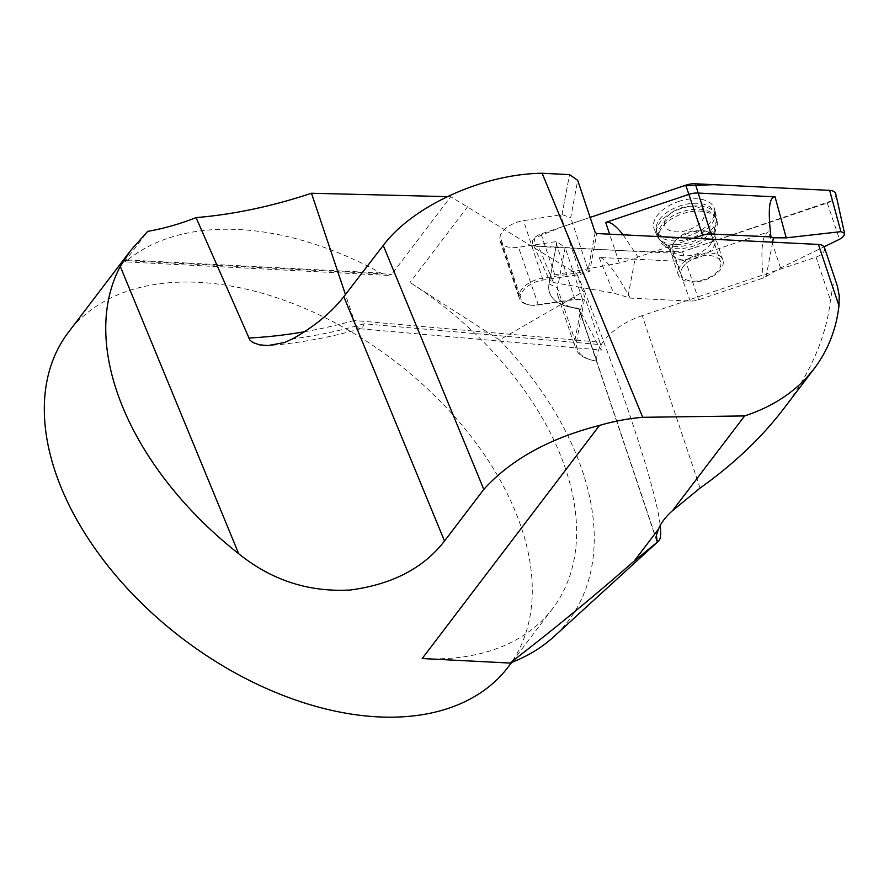 <?xml version="1.0" encoding="UTF-8"?>
<svg xmlns="http://www.w3.org/2000/svg" width="889" height="889" viewBox="0 0 889 889"><rect width="100%" height="100%" fill="white"/><g stroke="black" fill="none" stroke-linecap="round" stroke-linejoin="round"><path stroke-width="0.67" stroke-dasharray="4.45 3.33" d="M599.842 342.209C601.553 347.377 602.109 349.999 601.486 350.088L597.73 344.399L364.057 323.752L362.823 326.808L360.79 328.674L358.523 328.13L356.233 325.318L354.144 320.496L599.842 342.209L576.928 273.89L450.734 196.725L391.727 274.301L387.804 275.379L380.836 273.034A276.335 174.655 37.3 0 0 127.583 259.999C125.071 262.144 124.371 262.344 125.46 260.599L147.696 231.373M576.928 273.89L584.429 290.981L499.529 339.931L410.007 282.458A276.335 174.655 -142.7 0 1 552.591 608.643A276.335 174.655 -142.7 0 1 422.186 658.538M508.252 666.939A276.335 174.655 37.3 0 0 394.06 360.623A276.335 174.655 37.3 0 0 68.386 332.319M388.182 275.401L124.849 261.844L125.46 260.599L391.727 274.301M450.734 196.725L447.167 196.636M584.429 290.981C627.601 402.261 656.526 491.817 660.194 525.51M499.529 339.931A296.293 187.268 -142.7 0 1 553.925 636.624M700.099 488.072L642.269 315.651L816.035 257.132A11.057 6.201 161.5 0 0 824.514 247.753M783.42 409.096C810.646 373.002 826.326 336.675 830.448 300.115L833.215 284.224L835.204 282.802L837.371 286.058M642.269 315.651A58.029 32.549 161.5 0 0 596.875 361.09L578.706 308.827A44.217 24.803 -18.5 0 1 574.361 308.083A44.217 24.803 -18.5 0 1 557.925 295.87A44.217 24.803 -18.5 0 1 557.492 288.203L565.115 247.498L556.925 241.764L555.614 241.697L518.543 247.286A22.103 12.402 -18.5 0 1 500.085 240.997A22.103 12.402 -18.5 0 1 499.74 237.996L500.063 236.33A22.103 12.402 -18.5 0 1 523.532 220.65L562.015 214.582L570.705 217.694L577.706 180.345M597.73 344.399L579.217 309.039A58.029 32.549 161.5 0 1 578.839 308.272L573.572 307.627L579.184 308.894M304.427 331.753A295.359 165.676 161.5 0 0 354.144 320.496L345.443 294.537M683.452 266.344A20.725 11.624 161.5 0 0 681.252 274.934A20.725 11.624 161.5 0 0 704.599 279.368A20.725 11.624 161.5 0 0 720.546 261.755A20.725 11.624 161.5 0 0 704.121 255.743A20.725 11.624 161.5 0 0 683.452 266.344M596.875 361.09A42.828 24.025 -18.5 0 1 592.974 360.401A42.828 24.025 -18.5 0 1 576.628 341.143L584.373 299.826L575.605 299.393L538.345 305.016A20.725 11.624 -18.5 0 1 528.733 304.849A20.725 11.624 -18.5 0 1 520.71 296.337L521.021 294.715A20.725 11.624 -18.5 0 1 543.023 280.046L580.295 274.423L589.729 271.245L596.797 233.54M595.163 232.396L588.162 269.745L570.705 217.694M589.729 271.245L588.162 269.745L579.884 272.534L560.603 215.06M580.295 274.423L579.884 272.534L542.812 278.135A22.103 12.402 161.5 0 0 519.332 293.803L519.02 295.47A22.103 12.402 161.5 0 0 519.354 298.482A22.103 12.402 161.5 0 0 527.577 304.583A22.103 12.402 161.5 0 0 537.823 304.771L574.883 299.171L555.614 241.697M575.605 299.393L582.573 299.549L565.115 247.498M584.373 299.826L582.573 299.549L574.95 340.265A44.217 24.803 161.5 0 0 575.383 347.921A44.217 24.803 161.5 0 0 591.818 360.134A44.217 24.803 161.5 0 0 596.163 360.89L596.641 360.945M521.021 294.715L519.332 293.803L500.063 236.33M520.71 296.337L519.02 295.47L499.74 237.996M549.046 283.78A51.118 28.67 161.5 0 0 549.558 292.648A51.118 28.67 161.5 0 0 568.56 306.761A51.118 28.67 161.5 0 0 573.572 307.627A51.118 28.67 -18.5 0 1 549.558 292.648A51.118 28.67 -18.5 0 1 549.046 283.78L556.925 241.764L549.046 283.78L557.492 288.203L574.95 340.265L576.628 341.143M562.015 214.582L569.516 174.611L562.015 214.582M709.866 245.064A20.725 11.624 161.5 0 0 711.945 241.297A20.725 11.624 161.5 0 0 712.067 236.463A20.725 11.624 161.5 0 0 695.643 230.44A20.725 11.624 161.5 0 0 674.962 241.041A20.725 11.624 161.5 0 0 672.773 249.642A20.725 11.624 161.5 0 0 675.784 253.432A20.725 11.624 161.5 0 0 709.866 245.064M713.6 232.851A30.393 17.047 161.5 0 0 716.656 227.328A30.393 17.047 161.5 0 0 716.823 220.239A30.393 17.047 161.5 0 0 686.997 212.46A30.393 17.047 161.5 0 0 658.882 234.296A30.393 17.047 161.5 0 0 659.194 239.563A30.393 17.047 161.5 0 0 663.605 245.12A30.393 17.047 161.5 0 0 713.6 232.851M656.26 226.484A30.393 17.047 161.5 0 0 656.571 231.762A30.393 17.047 161.5 0 0 690.809 238.252A30.393 17.047 161.5 0 0 714.211 212.427A30.393 17.047 161.5 0 0 684.386 204.648A30.393 17.047 161.5 0 0 656.26 226.484M664.516 222.061A20.725 11.624 161.5 0 0 692.275 228.373A20.725 11.624 161.5 0 0 696.331 206.748A20.725 11.624 161.5 0 0 664.516 222.061M696.387 255.054A23.492 13.179 -18.5 0 1 722.901 260.066A23.492 13.179 -18.5 0 1 704.821 280.024A23.492 13.179 -18.5 0 1 678.363 275.001A23.492 13.179 -18.5 0 1 696.387 255.054M772.597 242.186L766.185 276.401L763.273 278.046L698.665 299.804A14.591 8.179 -18.5 0 1 690.253 301.071L630.279 298.126L627.834 297.282L635.079 258.677L637.991 257.021L693.587 238.296M635.079 258.677L619.311 263.055L554.769 274.834C550.624 275.89 548.857 277.657 549.48 280.146L532.755 243.597A10.968 6.156 161.5 0 0 538.678 246.553L553.336 282.491L549.48 280.146M532.755 243.597A10.968 6.156 161.5 0 1 541.045 233.94L590.14 217.416L561.426 227.084L534.178 238.23L535.645 245.975L628.601 250.965L682.541 251.72A16.458 9.234 -18.5 0 1 673.062 253.154L538.678 246.553M553.336 282.491L613.666 293.159L627.834 297.282M630.279 298.126C615.51 271.467 605.12 257.899 599.108 257.432L676.351 261.233A15.491 8.69 161.5 0 0 685.275 259.877L768.485 231.862C762.14 234.196 760.395 249.587 763.273 278.046M623.1 234.84L637.991 257.021M766.185 276.401L780.586 267.967L824.036 246.809M835.816 194.013A10.968 6.156 161.5 0 1 827.292 202.981L682.541 251.72L831.682 200.836L829.837 190.379M678.429 201.559A31.826 17.847 -18.5 0 1 714.578 209.159A31.826 17.847 -18.5 0 1 689.842 235.385A31.826 17.847 -18.5 0 1 654.304 229.373A31.826 17.847 -18.5 0 1 678.429 201.559M467.703 206.626L410.007 282.458M816.035 257.132L830.448 300.115M579.217 309.039L656.182 538.512M364.057 323.752A273.256 153.275 -18.5 0 1 292.681 338.82M596.775 361.034L578.706 308.827L573.572 307.627M543.023 280.046L523.532 220.65M538.345 305.016L518.543 247.286M127.583 259.999L380.836 273.034M619.311 263.055L609.621 234.174M541.045 233.94L554.769 274.834M673.062 253.154L690.253 301.071M599.108 257.432L613.666 293.159M780.586 267.967L768.485 231.862M682.541 251.72L698.665 299.804M827.292 202.981L839.472 239.297M680.818 208.671A31.215 17.513 161.5 0 0 657.149 235.952A31.215 17.513 161.5 0 0 692.02 241.852A31.215 17.513 161.5 0 0 716.278 216.127A31.215 17.513 161.5 0 0 716.034 215.294A31.215 17.513 161.5 0 0 680.818 208.671M688.997 233.007A23.492 13.179 161.5 0 0 670.962 252.943A23.492 13.179 161.5 0 0 697.421 257.966A23.492 13.179 161.5 0 0 715.501 238.008A23.492 13.179 161.5 0 0 715.489 237.985A23.492 13.179 161.5 0 0 688.997 233.007M715.856 218.205A30.126 16.902 161.5 0 0 675.629 214.371A30.126 16.902 161.5 0 0 663.983 243.442A30.126 16.902 161.5 0 0 692.687 243.842A30.126 16.902 161.5 0 0 715.345 226.217A30.126 16.902 161.5 0 0 715.856 218.205M130.483 250.698L129.994 251.343M552.591 608.643L511.697 662.416M656.538 540.301L578.795 308.494M360.778 328.674C330.708 337.231 300.86 342.798 271.212 345.388M360.012 328.752L601.486 350.088M557.925 295.87L575.383 347.921M500.085 240.997L519.354 298.482M574.361 308.083L568.56 306.761M528.733 304.849L527.577 304.583M592.974 360.401L591.818 360.134M672.773 249.642L681.252 274.934M712.067 236.463L720.546 261.755M711.945 241.297L716.656 227.328M675.784 253.432L663.605 245.12M656.571 231.762L659.194 239.563M714.211 212.427L716.823 220.239M722.901 260.066L715.501 238.008C714.167 232.718 714.111 228.784 715.345 226.217C716.29 225.695 716.601 222.339 716.278 216.127L714.578 209.159M678.363 275.001L670.962 252.943C668.828 247.92 666.506 244.753 663.983 243.442C662.905 243.608 660.627 241.108 657.149 235.952L654.304 229.373"/><path stroke-width="1.33" d="M383.248 245.431C412.852 205.826 483.216 173.866 542.123 173.266L642.714 417.308A138.173 72.754 157.6 0 0 599.542 425.398C549.324 438.31 510.742 459.635 483.805 489.383L383.248 245.431L343.799 296.659C331.464 312.495 314.417 326.552 292.681 338.82L284.591 342.476L268.2 345.554L259.399 344.832L252.909 342.498L249.942 340.131L196.047 217.605A138.173 72.754 -22.4 0 1 147.696 231.373L130.472 250.698L120.293 266.433A276.335 174.655 37.3 0 0 122.749 407.173A276.335 174.655 37.3 0 0 238.719 553.747C271.567 580.261 308.794 592.341 350.377 589.996C392.216 584.417 423.597 568.093 444.522 541.023L483.805 489.383M129.994 251.343L68.386 332.319A276.335 174.655 37.3 0 0 61.308 487.939A276.335 174.655 37.3 0 0 279.468 693.987A276.335 174.655 37.3 0 0 508.252 666.939L511.697 662.416M447.167 196.636L311.472 193.246C272.001 206.37 233.529 214.482 196.047 217.605M660.194 525.51C661.149 534.011 660.638 539.167 658.682 541.001L634.246 561.015C594.852 595.608 553.436 629.623 509.997 663.061L422.186 658.538L599.542 425.398M658.682 541.001L553.925 636.624A296.293 187.268 -142.7 0 1 509.997 663.061M657.204 541.679L656.393 535.2L658.471 529.166C661.016 522.876 665.717 516.698 672.573 510.63L700.099 488.072C733.681 464.147 761.451 437.821 783.42 409.096L814.291 368.502C797.444 390.393 774.219 406.195 744.615 415.93L642.714 417.308M837.371 286.058L839.227 295.681L838.983 305.749C836.193 329.475 827.959 350.388 814.291 368.502M837.594 286.747L824.514 247.753A11.057 6.201 161.5 0 0 818.413 244.431L838.983 305.749M542.123 173.266L569.516 174.611L577.706 180.345L595.163 232.396L596.797 233.54L818.413 244.431M345.443 294.537L311.472 193.246M744.615 415.93L672.573 510.63M658.471 529.166L634.246 561.015M693.587 238.296L702.588 235.263A14.591 8.179 -18.5 0 1 711 233.996L770.974 236.941L773.419 237.785L772.597 242.186M770.974 236.941C767.796 210.093 769.163 196.725 775.052 196.836L697.809 193.046A15.491 8.69 161.5 0 0 688.886 194.391L605.676 222.406C609.71 221.094 615.521 225.239 623.1 234.84M829.837 190.379L713.734 184.668L683.93 185.823L590.14 217.416L685.797 185.201A16.458 9.234 -18.5 0 1 695.276 183.767L829.659 190.368L840.905 231.64L844.506 233.218C844.617 235.374 842.939 237.396 839.472 239.297L824.036 246.809M844.506 233.218L835.816 194.013A10.968 6.156 161.5 0 0 829.659 190.368M840.905 231.64L786.232 237.852L773.419 237.785M656.182 538.512L657.238 541.679M444.522 541.023L343.799 296.659M238.719 553.747L120.293 266.433M248.576 338.031A295.359 165.676 161.5 0 0 304.427 331.753M609.621 234.174L605.676 222.406M685.797 185.201L702.588 235.263M711 233.996L695.276 183.767M775.052 196.836L786.232 237.852"/></g></svg>
